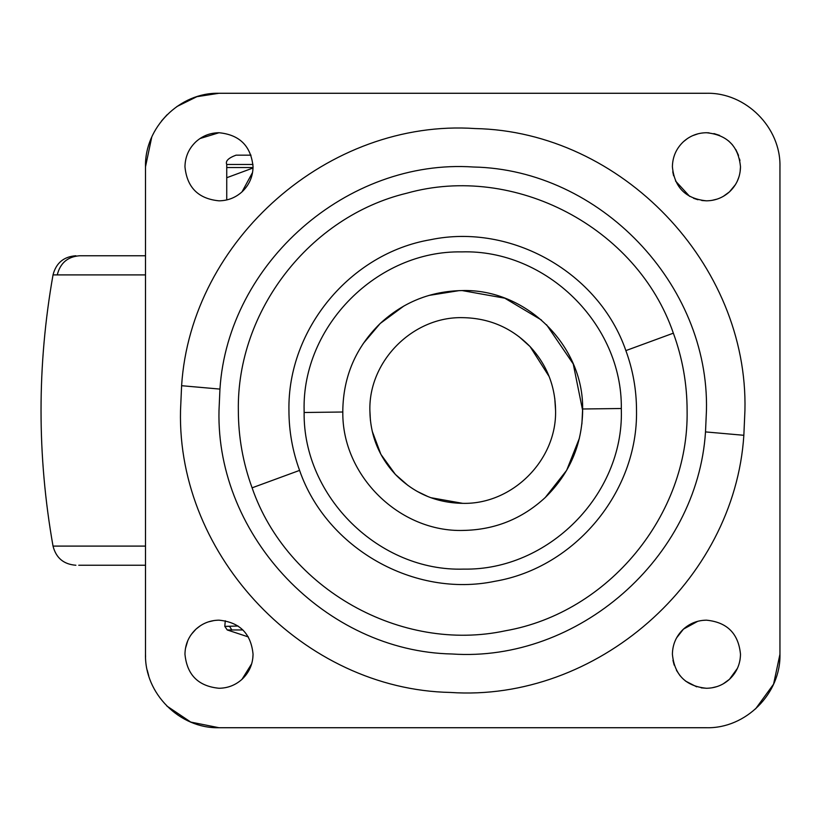 <?xml version="1.0" encoding="UTF-8"?>
<svg xmlns="http://www.w3.org/2000/svg" width="821" height="821" viewBox="0 0 821 821"><rect width="100%" height="100%" fill="white"/><g stroke="black" fill="none" stroke-linecap="round" stroke-linejoin="round"><path stroke-width="1.23" d="M145.502 255.752L79.719 255.752C67.702 256.634 60.22 263.018 57.265 274.902L53.026 274.902C56.064 263.048 63.679 256.665 75.881 255.752M145.502 565.248L78.765 565.248M253.042 167.556L226.74 167.556L226.74 177.726L253.022 167.997M226.74 177.726L226.74 199.934M581.884 424.088L582.643 408.991C583.474 345.169 525.768 288.551 461.977 290.572C430.532 291.188 403.265 302.159 380.174 323.505C355.811 347.386 343.352 376.387 342.798 410.5L342.809 412.009C341.977 475.831 399.683 532.449 463.475 530.428C494.919 529.812 522.187 518.841 545.277 497.495C569.641 473.614 582.099 444.613 582.653 410.5L573.253 363.96L546.529 324.716M462.726 530.428C494.458 530.007 521.971 519.026 545.277 497.495L566.654 470.341L579.4 438.219M541.45 320.026L504.751 298.177L462.151 290.572M459.155 290.624L429.034 295.406M423.482 297.181L418.228 299.131M403.891 305.997L380.174 323.505L363.251 343.517M342.798 410.5L342.809 412.009L304.129 412.491L304.119 410.5C301.954 326.111 377.332 250.261 461.73 251.893C546.109 249.204 622.421 324.1 621.323 408.509L621.343 410.5C623.498 494.889 548.12 570.739 463.721 569.107C379.343 571.796 303.031 496.9 304.129 412.491M252.098 487.828C286.97 588.996 400.987 653.28 505.603 630.744C608.443 612.723 689.065 514.89 687.105 410.5C687.064 383.92 682.487 358.141 673.353 333.172C637.147 227.376 514.377 162.938 406.734 193.222C309.815 216.477 236.674 310.841 238.347 410.5C238.388 437.08 242.965 462.859 252.098 487.828L299.583 470.392C326.501 548.428 414.215 598.191 495.001 581.268C575.069 567.701 638.05 491.687 636.511 410.5C636.491 389.913 632.94 369.943 625.869 350.608C598.95 272.572 511.237 222.809 430.45 239.732C350.382 253.299 287.401 329.313 288.941 410.5C288.961 431.087 292.512 451.057 299.583 470.392M253.053 166.776C251.031 146.097 239.681 134.757 219.002 132.735C210.217 132.848 202.551 135.824 196.003 141.684C188.809 148.498 185.136 156.873 184.961 166.776C186.983 187.455 198.323 198.805 219.002 200.827C227.786 200.714 235.453 197.728 242 191.878C249.194 185.053 252.878 176.689 253.053 166.776C251.031 146.097 239.681 134.757 219.002 132.735L199.965 138.554M219.002 200.827C227.786 200.714 235.453 197.728 242 191.878L252.57 172.451M196.003 141.684C188.809 148.498 185.136 156.873 184.961 166.776M219.002 620.173C210.217 620.286 202.551 623.272 196.003 629.122C188.809 635.947 185.136 644.311 184.961 654.224C186.983 674.903 198.323 686.243 219.002 688.265C227.786 688.152 235.453 685.176 242 679.316C249.194 672.502 252.878 664.138 253.053 654.224C251.031 633.545 239.681 622.195 219.002 620.173M219.002 688.265C227.786 688.152 235.453 685.176 242 679.316L251.688 663.758M252.796 658.35L253.053 654.224M214.137 620.522L208.442 621.856M200.232 625.828L196.003 629.122L191.385 634.325M187.763 640.698L185.443 648.487M706.45 620.173C697.665 620.286 689.999 623.272 683.452 629.122C676.258 635.947 672.573 644.311 672.399 654.224C674.421 674.903 685.771 686.243 706.45 688.265C715.235 688.152 722.901 685.176 729.448 679.316C736.642 672.502 740.316 664.127 740.491 654.224C738.469 633.545 727.129 622.195 706.45 620.173L703.033 620.348M723.209 683.852L729.448 679.316L737.422 668.335M739.895 660.556L740.142 659.047M697.727 621.312L683.452 629.122L676.596 637.866M672.953 660.31L674.205 665.154M676.463 670.336L680.086 675.765M685.494 681.05L696.67 686.828M701.206 687.854L706.45 688.265M711.981 687.813L717.01 686.582M706.45 132.735C697.665 132.848 689.999 135.824 683.452 141.684C676.258 148.498 672.573 156.873 672.399 166.776C674.421 187.455 685.771 198.805 706.45 200.827C715.235 200.714 722.901 197.728 729.448 191.878C736.642 185.053 740.316 176.689 740.491 166.776C738.469 146.097 727.129 134.757 706.45 132.735L709.067 132.838M723.363 196.322L729.448 191.878L735.462 184.592M737.227 181.338L738.972 176.843M740.08 172.02L740.491 166.776M739.937 160.69L739.598 159.058M738.531 155.405L735.821 149.566M732.445 144.804L728.514 140.853M719.596 135.383L713.911 133.566M698.127 133.772L692.616 135.67M687.485 138.503L683.452 141.684M672.768 171.774L673.631 175.827M675.509 180.979L689.691 196.414M693.571 198.292L697.912 199.739M701.781 200.498L706.45 200.827M712.002 200.365L717.144 199.103M219.946 389.092L219.002 410.5C215.954 536.831 325.67 651.474 452.012 653.988C578.076 662.578 697.44 558.013 705.506 431.908L706.45 410.5C709.498 284.169 599.782 169.526 473.44 167.012C347.375 158.422 228.012 262.987 219.946 389.092L181.605 385.706C190.944 239.681 329.149 118.604 475.133 128.558C621.425 131.463 748.465 264.218 744.934 410.5L743.847 435.294C734.508 581.319 596.303 702.396 450.319 692.442C304.027 689.537 176.987 556.782 180.517 410.5L181.605 385.706M779.95 166.776C780.966 127.501 745.725 92.26 706.45 93.276L219.002 93.276C179.727 92.26 144.486 127.501 145.502 166.776L145.502 654.224C144.486 693.499 179.727 728.74 219.002 727.724L706.45 727.724C745.725 728.74 780.966 693.499 779.95 654.224L779.95 166.776M755.546 708.923L773.577 684.17L779.95 654.224M145.502 654.224L145.553 657.077M147.257 670.193L148.714 675.724M166.837 706.009L190.749 722.08L219.002 727.724M219.002 93.276L196.886 96.683L176.823 106.586M167.053 114.786L161.48 121.015M151.731 137.169L145.502 166.776M462.726 317.655C413.117 316.372 368.598 360.891 369.881 410.5C370.209 435.068 378.707 456.363 395.373 474.415C413.866 493.277 436.32 502.924 462.726 503.345C512.335 504.628 556.854 460.109 555.571 410.5C555.242 385.932 546.745 364.637 530.079 346.585C511.586 327.723 489.131 318.076 462.726 317.655M372.221 431.22L380.903 454.372L395.373 474.415L408.15 485.611M416.924 491.266L428.018 496.613M430.779 497.68L462.726 503.345M555.571 410.5L554.76 398.277M549.136 376.531L530.079 346.585L518.862 336.548M369.881 410.5L370.415 420.444M145.502 546.098L53.026 546.098C37.037 455.696 37.037 365.304 53.026 274.902M145.502 274.902L57.265 274.902M252.971 164.457L226.74 164.457L226.74 167.556M582.643 408.991L621.323 408.509M673.353 333.172L625.869 350.608M705.506 431.908L743.847 435.294M248.332 636.932L227.232 629.953L242.883 629.953M231.809 629.953L229.562 626.372L224.81 626.372L227.232 629.953M224.81 626.372L238.08 626.023M53.026 546.098C56.064 557.952 63.679 564.335 75.881 565.248M226.74 164.457C225.252 161.121 228.351 158.022 236.027 155.169L251.01 155.169M224.821 626.023L225.282 620.758"/></g></svg>

